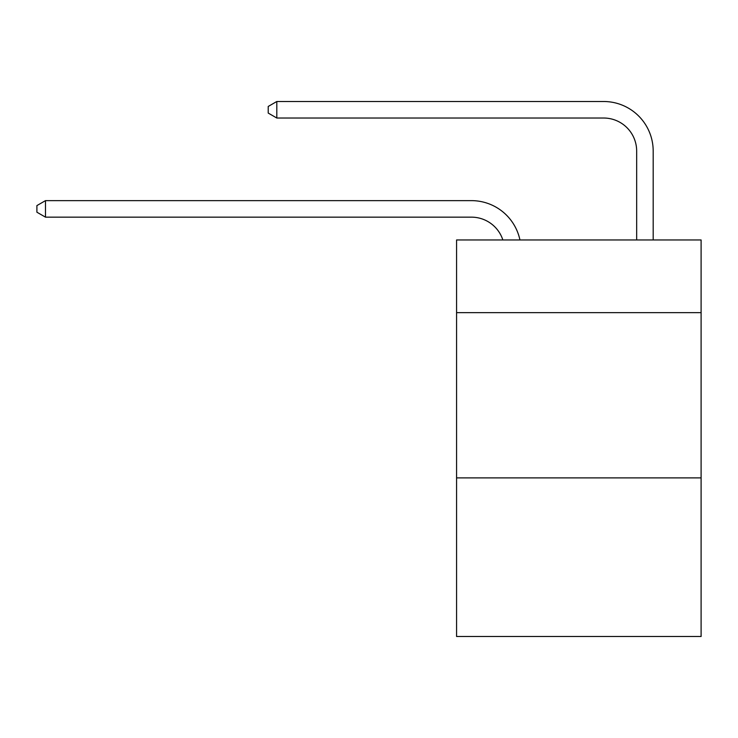 <?xml version="1.0" encoding="UTF-8"?>
<svg xmlns="http://www.w3.org/2000/svg" width="738" height="738" viewBox="0 0 738 738"><rect width="100%" height="100%" fill="white"/><g stroke="black" fill="none" stroke-linecap="round" stroke-linejoin="round"><path stroke-width="1.11" d="M701.1 312.663L701.1 239.961L456.573 239.961L456.573 312.663L701.1 312.663L701.1 636.497L456.573 636.497L456.573 312.663M701.1 477.883L456.573 477.883M471.434 200.635L45.488 200.635L471.434 200.635A49.566 49.566 170.1 0 1 519.939 239.961M636.663 239.961L636.663 151.069A33.044 33.044 32.2 0 0 603.619 118.025L276.805 118.025L268.217 113.071L268.217 106.457L276.805 101.503L603.619 101.503A49.566 49.566 21.8 0 1 653.185 151.069L653.185 239.961M636.663 151.069A33.044 33.044 -158.2 0 0 603.619 118.025A33.044 33.044 -158.2 0 1 636.663 151.069A33.044 33.044 -158.2 0 0 603.619 118.025A33.044 33.044 -158.2 0 1 636.663 151.069A33.044 33.044 -158.2 0 0 603.619 118.025A33.044 33.044 -158.2 0 1 636.663 151.069A33.044 33.044 -158.2 0 0 603.619 118.025A33.044 33.044 -158.2 0 1 636.663 151.069A33.044 33.044 -158.2 0 0 603.619 118.025A33.044 33.044 -158.2 0 1 636.663 151.069A33.044 33.044 -158.2 0 0 603.619 118.025A33.044 33.044 -158.2 0 1 636.663 151.069A33.044 33.044 -158.2 0 0 603.619 118.025A33.044 33.044 -158.2 0 1 636.663 151.069A33.044 33.044 -158.2 0 0 603.619 118.025A33.044 33.044 -158.2 0 1 636.663 151.069A33.044 33.044 -158.2 0 0 603.619 118.025A33.044 33.044 -158.2 0 1 636.663 151.069A33.044 33.044 -158.2 0 0 603.619 118.025A33.044 33.044 -158.2 0 1 636.663 151.069A33.044 33.044 -158.2 0 0 603.619 118.025A33.044 33.044 -158.2 0 1 636.663 151.069A33.044 33.044 -158.2 0 0 603.619 118.025A33.044 33.044 -158.2 0 1 636.663 151.069A33.044 33.044 -158.2 0 0 603.619 118.025A33.044 33.044 -158.2 0 1 636.663 151.069A33.044 33.044 -158.2 0 0 603.619 118.025A33.044 33.044 -158.2 0 1 636.663 151.069A33.044 33.044 -158.2 0 0 603.619 118.025A33.044 33.044 -158.2 0 1 636.663 151.069A33.044 33.044 -158.2 0 0 603.619 118.025A33.044 33.044 -158.2 0 1 636.663 151.069A33.044 33.044 -158.2 0 0 603.619 118.025A33.044 33.044 -158.2 0 1 636.663 151.069A33.044 33.044 -158.2 0 0 603.619 118.025A33.044 33.044 -158.2 0 1 636.663 151.069A33.044 33.044 -158.2 0 0 603.619 118.025A33.044 33.044 -158.2 0 1 636.663 151.069A33.044 33.044 -158.2 0 0 603.619 118.025A33.044 33.044 -158.2 0 1 636.663 151.069A33.044 33.044 -158.2 0 0 603.619 118.025A33.044 33.044 -158.2 0 1 636.663 151.069A33.044 33.044 -158.2 0 0 603.619 118.025A33.044 33.044 -158.2 0 1 636.663 151.069A33.044 33.044 -158.2 0 0 603.619 118.025A33.044 33.044 -158.2 0 1 636.663 151.069A33.044 33.044 -158.2 0 0 603.619 118.025A33.044 33.044 -158.2 0 1 636.663 151.069A33.044 33.044 -158.2 0 0 603.619 118.025A33.044 33.044 -158.2 0 1 636.663 151.069A33.044 33.044 -158.2 0 0 603.619 118.025A33.044 33.044 -158.2 0 1 636.663 151.069A33.044 33.044 -158.2 0 0 603.619 118.025A33.044 33.044 -158.2 0 1 636.663 151.069A33.044 33.044 -158.2 0 0 603.619 118.025A33.044 33.044 -158.2 0 1 636.663 151.069A33.044 33.044 -158.2 0 0 603.619 118.025A33.044 33.044 -158.2 0 1 636.663 151.069A33.044 33.044 -158.2 0 0 603.619 118.025A33.044 33.044 -158.2 0 1 636.663 151.069A33.044 33.044 -158.2 0 0 603.619 118.025A33.044 33.044 -158.2 0 1 636.663 151.069A33.044 33.044 -158.2 0 0 603.619 118.025A33.044 33.044 -158.2 0 1 636.663 151.069A33.044 33.044 -158.2 0 0 603.619 118.025A33.044 33.044 -158.2 0 1 636.663 151.069A33.044 33.044 -158.2 0 0 603.619 118.025A33.044 33.044 -158.2 0 1 636.663 151.069A33.044 33.044 -158.2 0 0 603.619 118.025A33.044 33.044 -158.2 0 1 636.663 151.069M502.855 239.961A33.044 33.044 -9.9 0 0 471.434 217.156L45.488 217.156L36.9 212.203L36.9 205.598L45.488 200.635L45.488 217.156M276.805 101.503L276.805 118.025"/></g></svg>
